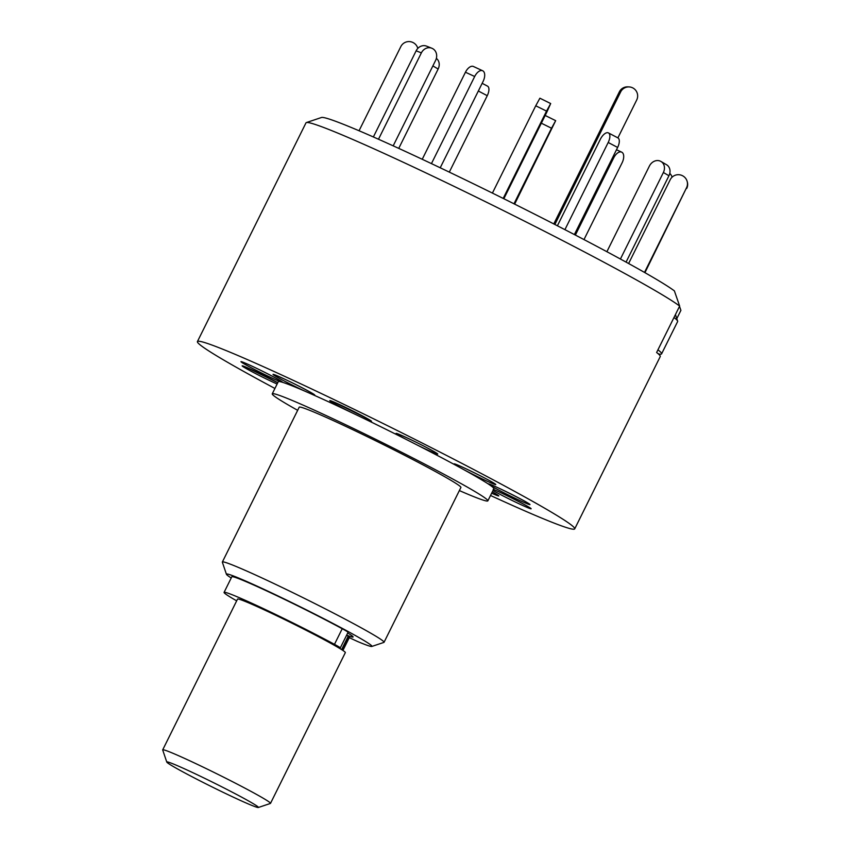 <?xml version="1.0" encoding="UTF-8"?>
<svg xmlns="http://www.w3.org/2000/svg" width="850" height="850" viewBox="0 0 850 850"><rect width="100%" height="100%" fill="white"/><g stroke="black" fill="none" stroke-linecap="round" stroke-linejoin="round"><path stroke-width="1.27" d="M657.656 353.334L659.196 354.099A210.609 9.191 -153.6 0 0 661.587 353.866L677.631 321.555A210.609 9.191 -153.6 0 0 677.631 321.098A210.609 9.191 -153.6 0 0 673.986 317.507L656.614 352.506A210.609 9.191 26.4 0 1 660.248 356.554L574.717 528.87A210.609 9.191 -153.6 0 0 480.675 473.195A210.609 9.191 -153.6 0 0 288.713 378.229A210.609 9.191 -153.6 0 0 197.423 341.572A210.609 9.191 -153.6 0 0 274.922 388.461M661.587 353.866A210.609 9.191 -153.6 0 0 657.942 349.817L679.649 306.085A210.609 9.191 -153.6 0 0 397.301 159.492A210.609 9.191 -153.6 0 0 306.361 122.57A210.609 9.191 -153.6 0 0 306 122.836L197.423 341.572M514.654 204.117L555.666 120.668L551.512 128.222L541.344 123.197M513.995 203.788L551.512 128.222M629.128 86.923A9.031 8.978 92.8 0 0 620.659 91.906L619.363 91.843A9.031 8.978 -87.2 0 1 627.831 86.859L629.128 86.923A9.031 8.978 92.8 0 1 636.714 99.971L617.897 137.891A9.031 4.197 117.7 0 1 617.631 147.443L608.196 142.481A9.031 4.197 -62.3 0 0 608.472 132.94A9.031 4.197 -62.3 0 0 608.292 132.855L608.228 132.823A9.031 4.197 -62.3 0 0 600.302 139.347L557.409 225.781M619.363 91.843L553.796 223.922M554.859 224.474L620.659 91.906M487.348 86.052A9.031 4.197 117.7 0 1 487.539 86.147A9.031 4.197 117.7 0 1 487.252 95.689L478.348 91.003M449.31 172.114L487.252 95.689M436.369 58.406A9.031 7.618 120.3 0 1 438.143 69.009L432.873 65.918M398.746 148.378L438.143 69.009M359.051 130.751L400.839 46.58A9.031 9.01 -16.2 0 1 412.93 42.5L413.058 42.564A9.031 9.01 -16.2 0 1 417.722 48.121L417.807 48.418M378.494 139.23L421.366 52.881L416.139 50.809A9.031 7.979 -68.3 0 1 426.551 46.134L431.768 48.206A9.031 7.979 111.7 0 0 421.366 52.881M373.373 136.967L416.139 50.809M393.189 145.849L435.625 60.371A9.031 7.979 111.7 0 0 432.565 48.578L432.448 48.524A9.031 7.979 111.7 0 0 431.768 48.206M431.449 163.614L474.683 76.5L465.449 72.229A9.031 4.824 -65.2 0 1 473.408 66.481A9.031 4.824 -65.2 0 1 473.631 66.597M422.237 159.279L465.449 72.229M440.226 167.779L483.098 81.43A9.031 4.824 114.8 0 0 482.938 70.911L482.864 70.869A9.031 4.824 114.8 0 0 482.651 70.752A9.031 4.824 114.8 0 0 474.683 76.5M503.189 198.411L546.529 111.116L535.744 105.782L539.899 98.207L550.662 103.53M492.416 193.077L535.744 105.782M503.848 198.73L546.826 112.147L550.683 103.562L546.529 111.116M550.683 103.551L539.899 98.207M574.388 234.558L617.631 147.443M564.921 229.649L608.196 142.481M617.727 137.806A9.031 4.197 117.7 0 1 617.907 137.891L608.472 132.94M626.067 262.108L668.939 175.748L663.383 172.497A9.031 7.618 -59.7 0 0 661.013 161.5A9.031 7.618 -59.7 0 0 660.461 161.213L660.354 161.16A9.031 7.618 -59.7 0 0 649.411 166.037L606.889 251.706M620.426 259.016L663.383 172.497M661.013 161.5L666.581 164.751A9.031 7.618 120.3 0 1 668.939 175.748M644.927 272.659L686.524 187.776A9.031 9.01 -16.2 0 0 682.444 175.695L682.316 175.631A9.031 9.01 -16.2 0 0 670.214 179.711L628.628 263.511M644.502 272.414L686.524 187.776M687.097 181.252L687.299 181.932A9.031 9.01 163.8 0 1 686.715 188.456M672.106 177.172A9.031 7.979 111.7 0 0 669.779 173.421M583.992 239.572L622.104 162.807A9.031 4.824 114.8 0 0 621.945 152.288L621.871 152.246A9.031 4.824 114.8 0 0 621.658 152.129A9.031 4.824 114.8 0 0 613.689 157.887L612.68 157.409M575.376 235.067L613.689 157.887M166.781 762.057L162.701 749.987A60.169 2.624 26.4 0 1 162.701 749.859A60.169 2.624 26.4 0 1 202.725 766.912A60.169 2.624 26.4 0 1 262.777 797.969A60.169 2.624 26.4 0 1 270.502 803.367A60.169 2.624 26.4 0 1 270.396 803.452L258.315 807.5A51.149 2.231 -153.6 0 0 251.844 802.846A51.149 2.231 -153.6 0 0 199.835 775.986A51.149 2.231 -153.6 0 0 166.781 762.057A51.149 2.231 -153.6 0 0 173.336 766.541A51.149 2.231 -153.6 0 0 223.412 792.466A51.149 2.231 -153.6 0 0 258.315 807.5M270.502 803.367L345.344 652.598A60.169 2.624 -153.6 0 0 337.631 647.201A60.169 2.624 -153.6 0 0 277.578 616.144A60.169 2.624 -153.6 0 0 237.543 599.091L162.701 749.859M337.014 646.839A18.052 0.786 -153.6 0 0 339.256 647.7L339.671 647.827A18.052 0.786 -153.6 0 0 340.297 647.912A18.052 0.786 -153.6 0 0 334.475 644.332A75.214 3.283 -153.6 0 0 290.201 621.562A75.214 3.283 -153.6 0 0 224.071 592.397A75.214 3.283 -153.6 0 0 236.672 600.844M340.297 647.912L348.054 632.294A18.052 0.786 -153.6 0 0 342.231 628.724A75.214 3.283 -153.6 0 0 297.946 605.944A75.214 3.283 -153.6 0 0 231.816 576.778L224.071 592.397M342.911 650.463L349.488 637.224A18.052 0.786 -153.6 0 0 348.681 636.533L348.213 636.225A18.052 0.786 -153.6 0 0 346.587 635.237M490.514 495.486A210.609 9.191 -153.6 0 0 574.717 528.87M676.791 318.633L680.903 310.367L679.511 306.372M459.361 490.578A120.349 5.249 -153.6 0 0 487.858 500.852A120.349 5.249 -153.6 0 0 434.116 469.041A120.349 5.249 -153.6 0 0 324.424 414.768A120.349 5.249 -153.6 0 0 272.255 393.826A120.349 5.249 -153.6 0 0 297.659 410.316M487.858 500.852L493.871 488.729A120.349 5.249 -153.6 0 0 490.907 485.775A120.349 5.249 -153.6 0 0 488.261 483.958A120.349 5.249 -153.6 0 0 464.259 469.912A120.349 5.249 -153.6 0 0 457.364 466.129A120.349 5.249 -153.6 0 0 416.67 444.752A120.349 5.249 -153.6 0 0 407.373 440.024A120.349 5.249 -153.6 0 0 360.878 417.042A120.349 5.249 -153.6 0 0 351.666 412.632A120.349 5.249 -153.6 0 0 330.438 402.656A120.349 5.249 -153.6 0 0 311.833 394.209A120.349 5.249 -153.6 0 0 305.182 391.287A120.349 5.249 -153.6 0 0 282.678 382.351A120.349 5.249 -153.6 0 0 280.373 381.714A120.349 5.249 -153.6 0 0 278.269 381.714L272.255 393.826M226.429 574.281L222.36 562.211A90.259 3.942 26.4 0 1 222.36 562.02A90.259 3.942 26.4 0 1 261.481 577.724A90.259 3.942 26.4 0 1 343.751 618.428A90.259 3.942 26.4 0 1 384.051 642.281A90.259 3.942 26.4 0 1 383.902 642.398L371.822 646.446A81.239 3.549 -153.6 0 0 337.057 625.6A81.239 3.549 -153.6 0 0 261.651 588.242A81.239 3.549 -153.6 0 0 226.429 574.281A81.239 3.549 -153.6 0 0 231.221 577.979M384.051 642.281L460.902 487.475A90.259 3.942 -153.6 0 0 420.601 463.611A90.259 3.942 -153.6 0 0 338.332 422.907A90.259 3.942 -153.6 0 0 299.211 407.203L222.36 562.02M679.649 306.085L674.39 290.891A199.304 8.691 -153.6 0 0 407.543 152.437A199.304 8.691 -153.6 0 0 321.491 117.491L306.361 122.57M346.651 635.12A60.169 2.624 -153.6 0 0 353.09 636.979A60.169 2.624 -153.6 0 0 347.714 632.974M349.265 637.659L357.51 641.474A81.239 3.549 -153.6 0 0 371.822 646.446M545.179 115.473L555.634 120.636L545.179 115.462M341.583 649.591L348.213 636.225M342.051 649.889L348.681 636.533M334.475 644.332L342.231 628.724M277.121 384.03A23.301 1.02 26.4 0 1 254.788 373.171A23.301 1.02 26.4 0 1 242.154 365.893A23.301 1.02 26.4 0 1 254.851 371.121A23.301 1.02 26.4 0 1 277.769 382.712M280.373 381.714A23.301 1.02 26.4 0 1 280.075 381.597A23.301 1.02 26.4 0 1 251.696 367.997A23.301 1.02 26.4 0 1 243.525 362.408A23.301 1.02 26.4 0 1 267.134 373.554A23.301 1.02 26.4 0 1 282.678 382.351M305.182 391.287A23.301 1.02 26.4 0 1 304.64 391.043A23.301 1.02 26.4 0 1 275.984 376.465A23.301 1.02 26.4 0 1 283.103 378.431A23.301 1.02 26.4 0 1 308.592 391.212A23.301 1.02 26.4 0 1 311.833 394.209M351.666 412.632A23.301 1.02 26.4 0 1 351.039 412.314A23.301 1.02 26.4 0 1 329.768 400.679A23.301 1.02 26.4 0 1 350.264 409.668A23.301 1.02 26.4 0 1 370.802 420.676A23.301 1.02 26.4 0 1 360.878 417.042M407.373 440.024A23.301 1.02 26.4 0 1 406.81 439.737A23.301 1.02 26.4 0 1 398.639 434.148A23.301 1.02 26.4 0 1 427.019 447.759A23.301 1.02 26.4 0 1 437.102 454.027A23.301 1.02 26.4 0 1 416.67 444.752M457.364 466.129A23.301 1.02 26.4 0 1 457.034 465.938A23.301 1.02 26.4 0 1 464.142 467.904A23.301 1.02 26.4 0 1 492.809 482.481A23.301 1.02 26.4 0 1 489.728 482.343A23.301 1.02 26.4 0 1 464.259 469.912M488.261 483.958A23.301 1.02 26.4 0 1 488.24 483.916A23.301 1.02 26.4 0 1 508.725 492.904A23.301 1.02 26.4 0 1 529.986 504.549A23.301 1.02 26.4 0 1 514.579 498.036A23.301 1.02 26.4 0 1 490.907 485.775M493.521 489.441A23.301 1.02 26.4 0 1 521.602 503.062A23.301 1.02 26.4 0 1 528.615 508.034A23.301 1.02 26.4 0 1 493 490.482M496.017 493.903L492.32 491.853A23.301 1.02 26.4 0 1 491.651 493.202M675.431 314.596L677.631 321.098M482.163 83.321L487.539 86.147M473.408 66.481L482.651 70.752M616.484 149.738L621.658 152.129M244.184 362.727L244.662 362.929C252.992 366.254 274.731 377.177 280.054 380.577L279.554 380.194M276.611 375.551L283.464 378.622C295.099 383.871 313.533 393.794 312.131 393.316L311.621 392.923M333.391 401.806L368.401 419.188M434.669 451.934L426.711 447.61C416.033 441.883 398.852 434.031 399.043 434.392L399.659 434.562M492.713 482.439L491.884 482.003C485.361 477.966 459 465.216 457.045 464.854L457.661 465.024M526.862 502.424L527.372 502.807C525.64 501.149 493.404 485.159 491.247 484.872L491.853 485.042M528.094 506.632L528.594 507.014C527.021 505.58 499.141 491.47 493.202 489.356M245.767 367.03L277.759 382.734"/></g></svg>
